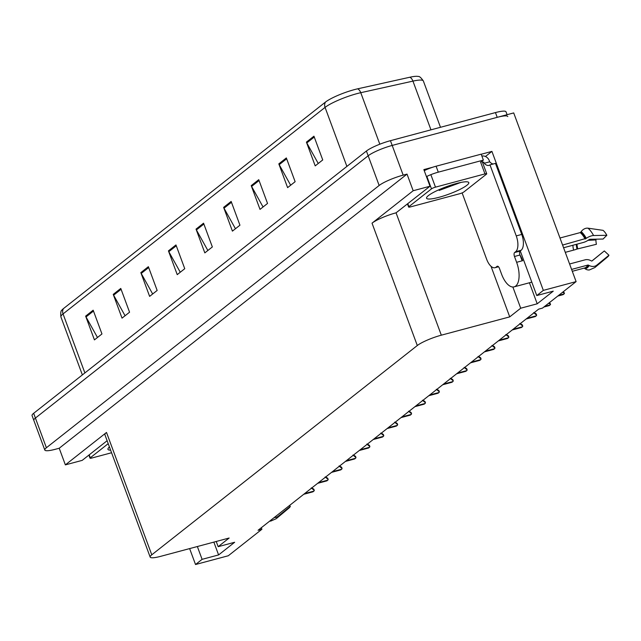 <?xml version="1.0" encoding="UTF-8"?>
<svg xmlns="http://www.w3.org/2000/svg" width="641" height="641" viewBox="0 0 641 641"><rect width="100%" height="100%" fill="white"/><g stroke="black" fill="none" stroke-linecap="round" stroke-linejoin="round"><path stroke-width="0.96" d="M197.356 546.533L202.099 559.337L195.529 564.521L228.3 555.755L261.913 529.258L258.067 530.283L538.64 309.138L542.494 308.105L576.107 281.607L513.705 112.92L392.188 145.435L497.216 117.335A19.294 3.349 -20.3 0 1 507.784 116.574M481.215 154.249L491.919 151.388L485.429 156.5M512.864 287.016L520.708 308.217L509.723 316.878L441.32 335.179L396.058 212.82L429.999 186.235L423.853 169.601L432.811 167.205M441.32 335.179A19.294 3.349 159.7 0 0 417.299 345.523L151.773 554.81L106.51 432.451L65.366 464.877L82.192 460.374L107.127 440.72M106.51 432.451A19.294 3.349 159.7 0 0 104.908 434.726L150.17 557.093A19.294 3.349 159.7 0 0 160.739 556.324L229.141 538.023L218.156 546.685L216.225 541.477M396.058 212.82A19.294 3.349 159.7 0 0 372.028 223.164L413.173 190.738L407.027 174.104L59.212 448.243L55.358 449.277A19.294 3.349 -20.3 0 1 44.798 450.038A19.294 3.349 -20.3 0 1 46.392 447.755L379.151 185.481A19.294 3.349 -20.3 0 1 403.173 175.137L407.027 174.104M429.999 186.235L413.173 190.738M576.107 281.607L543.336 290.381L491.919 151.388M44.798 450.038L32.05 415.584A19.294 3.349 -20.3 0 1 33.653 413.309L366.412 151.028L368.166 155.779A19.294 3.349 -20.3 0 1 392.188 145.435A19.294 3.349 -20.3 0 0 368.166 155.779L35.407 418.06L368.166 155.779L379.151 185.481M33.805 420.336A19.294 3.349 -20.3 0 1 35.407 418.06A19.294 3.349 -20.3 0 0 33.805 420.336M195.529 564.521L189.632 548.6M65.366 464.877L59.212 448.243M261.913 529.258L261.344 527.703M151.773 554.81A19.294 3.349 159.7 0 0 150.17 557.093M509.723 316.878L491.006 266.279M543.336 290.381L536.765 295.557L520.26 250.952M213.854 542.118L218.597 554.93L234.654 542.27L218.156 546.685M218.597 554.93L202.099 559.337M529.426 282.769L537.206 303.802L553.263 291.15L536.765 295.557M537.206 303.802L520.708 308.217M63.491 308.569A6.434 5.585 51.8 0 0 63.05 313.914A25.72 4.463 159.7 0 0 60.919 316.95C60.502 312.936 60.815 310.685 61.857 310.196A23.148 4.022 -20.3 0 1 63.491 308.569L325.508 102.055A23.148 4.022 -20.3 0 1 354.337 89.644A23.148 4.022 -20.3 0 1 357.638 88.827L409.815 77.241A23.148 4.022 -20.3 0 1 418.261 76.479C419.374 76.167 421.073 77.673 423.364 80.998A25.72 4.463 159.7 0 0 412.94 81.111A6.434 3.918 -102.5 0 0 409.815 77.241M97.48 337.486L86.022 316.934A5.144 4.463 -128.2 0 1 85.646 316.125L94.435 339.89L101.959 333.953L93.169 310.196L85.646 316.125M125.075 315.741L113.617 295.18A5.144 4.463 -128.2 0 1 113.241 294.379L122.03 318.136L129.562 312.207L120.772 288.442L113.241 294.379M152.67 293.987L141.212 273.435A5.144 4.463 -128.2 0 1 140.836 272.625L149.625 296.382L157.157 290.453L148.367 266.696L140.836 272.625M180.265 272.233L168.807 251.681A5.144 4.463 -128.2 0 1 168.439 250.871L177.228 274.636L184.752 268.699L175.963 244.942L168.439 250.871M318.248 163.479L306.791 142.927A5.144 4.463 -128.2 0 1 306.414 142.118L315.204 165.883L322.735 159.946L313.946 136.188L306.414 142.118M290.653 185.233L279.196 164.681A5.144 4.463 -128.2 0 1 278.819 163.872L287.609 187.629L295.132 181.699L286.343 157.942L278.819 163.872M263.058 206.987L251.593 186.427A5.144 4.463 -128.2 0 1 251.224 185.626L260.014 209.383L267.537 203.445L258.748 179.688L251.224 185.626M235.455 228.733L223.997 208.181A5.144 4.463 -128.2 0 1 223.629 207.372L232.419 231.129L239.942 225.199L231.153 201.442L223.629 207.372M207.86 250.487L196.402 229.935A5.144 4.463 -128.2 0 1 196.034 229.125L204.824 252.883L212.347 246.953L203.558 223.188L196.034 229.125M366.412 151.028A19.294 3.349 -20.3 0 1 390.433 140.683L495.453 112.584A19.294 3.349 -20.3 0 1 506.021 111.822L507.087 114.691M311.262 487.897L314.282 490.429A3.213 1.498 75 0 1 313.858 491.118L313.104 491.711A3.213 1.498 75 0 1 312.84 491.847A3.213 1.498 75 0 1 312.536 491.863M311.871 487.873L313.842 489.219L314.282 490.429M325.163 476.944L328.184 479.468A3.213 1.498 75 0 1 327.751 480.165L327.006 480.758A3.213 1.498 75 0 1 326.734 480.894A3.213 1.498 75 0 1 326.437 480.91M325.772 476.92L327.735 478.266L328.184 479.468M339.057 465.991L342.078 468.515A3.213 1.498 75 0 1 341.653 469.212L340.9 469.805A3.213 1.498 75 0 1 340.635 469.941A3.213 1.498 75 0 1 340.331 469.957M339.674 465.967L341.637 467.313L342.078 468.515M352.959 455.038L355.979 457.562A3.213 1.498 75 0 1 355.555 458.259L354.802 458.852A3.213 1.498 75 0 1 354.529 458.988A3.213 1.498 75 0 1 354.233 459.004M353.568 455.014L355.531 456.36L355.979 457.562M366.86 444.077L369.881 446.609A3.213 1.498 75 0 1 369.448 447.306L368.695 447.899A3.213 1.498 75 0 1 368.431 448.035A3.213 1.498 75 0 1 368.134 448.051M367.469 444.053L369.432 445.399L369.881 446.609M571.596 269.412L587.885 265.062A0.641 0.513 -151.7 0 1 588.382 265.126L589.167 265.518A7.075 5.609 28.3 0 0 596.715 265.206L608.95 255.246L604.327 250.943L592.092 260.903A0.641 0.513 -151.7 0 1 591.411 260.935L590.625 260.534A7.075 5.609 28.3 0 0 585.113 259.829L569.593 263.988M591.875 261.007L602.548 252.346A8.822 4.102 -105 0 0 602.612 252.338M497.632 266.215L497.063 266.368A3.213 1.498 75 0 1 497.336 266.231A3.213 1.498 75 0 1 499.419 268.347L501.574 274.172A19.294 8.982 -105 0 0 514.082 286.872A19.294 8.982 -105 0 0 515.693 286.054A19.294 8.982 -105 0 0 516.622 262.305L514.475 256.488A3.213 1.498 75 0 1 514.627 252.53L520.123 251.056A3.213 1.498 -105 0 0 519.971 255.014L514.475 256.488M563.583 247.755L583.278 242.482A7.075 2.772 152.1 0 0 588.462 240.022L589.808 239.285L603.069 239.045L606.843 235.295L593.582 235.535A7.075 2.772 152.1 0 0 586.291 238.332L562.59 245.07M559.978 238.003L580.225 232.587A0.641 0.473 130.1 0 0 580.642 232.29L581.171 231.593A7.075 5.208 -49.9 0 1 587.989 228.18L603.085 230.351A14.791 6.883 -105 0 1 606.843 235.295M519.923 254.878A19.294 8.982 75 0 1 522.671 260.687L522.127 260.831L519.971 255.014M587.997 240.335L595.962 239.926A8.822 4.102 -105 0 0 596.418 244.285L576.996 249.061A7.075 0.401 166.7 0 1 573.583 250.126L565.282 252.346M607.628 256.889A14.791 6.883 -105 0 0 607.716 256.817A14.791 6.883 -105 0 0 608.95 255.246M595.962 239.926L595.713 239.173M607.716 256.817L594.88 267.545L589.391 269.949A7.075 6.25 -97.1 0 1 585.097 268.723L584.448 268.226A0.641 0.569 82.9 0 0 584.191 268.114M481.888 156.067A6.434 5.585 -128.2 0 1 489.259 160.611L489.7 161.804A12.86 5.985 -105 0 0 493.201 164M521.75 234.43L516.253 235.904L489.972 164.857L495.477 163.391L521.75 234.43A12.86 5.985 75 0 1 521.133 250.262L520.123 251.056M516.253 235.904A12.86 5.985 75 0 1 515.628 251.737L514.627 252.53M497.063 266.368L496.062 267.161A12.86 5.985 75 0 1 494.996 267.706A12.86 5.985 75 0 1 486.647 259.236L462.113 192.901M489.972 164.857A12.86 5.985 75 0 1 488.907 165.402A12.86 5.985 75 0 1 484.203 163.271L483.763 162.085L482.705 162.918M481.84 161.78A12.86 2.235 -20.3 0 1 483.378 160.098L481.183 154.161L436.088 166.219A12.86 2.235 159.7 0 0 424.238 170.658M426.441 176.604A12.86 2.235 -20.3 0 1 438.292 172.165L483.378 160.098M482.192 161.107L482.665 162.381A12.86 2.235 -20.3 0 1 482.497 162.349M483.763 162.085L482.665 162.381M489.7 161.804L484.203 163.271M289.019 508.009A14.791 6.883 -105 0 0 289.107 507.936A14.791 6.883 -105 0 0 290.341 506.366L289.452 505.541M274.196 517.567A7.075 5.609 28.3 0 0 278.106 516.326L290.341 506.366M289.107 507.936L276.271 518.665L270.782 521.077A7.075 6.25 -97.1 0 1 269.717 521.101M456.456 183.494A22.507 3.91 -20.3 0 1 468.218 182.076A22.507 3.91 -20.3 0 1 461.175 188.791A22.507 3.91 -20.3 0 1 438.901 197.332A22.507 3.91 -20.3 0 1 426.658 197.452A22.507 3.91 -20.3 0 1 456.456 183.494M439.165 190.417L460.783 182.469M410.392 206.923A3.213 0.561 -20.3 0 1 408.629 207.043A3.213 0.561 -20.3 0 1 408.894 206.666L431.473 188.871A3.213 0.561 -20.3 0 1 435.479 187.148L484.965 173.903A3.213 0.561 -20.3 0 1 486.727 173.775A3.213 0.561 -20.3 0 1 486.463 174.16L463.884 191.955A3.213 0.561 -20.3 0 1 459.877 193.678L410.392 206.923M484.965 173.903L480.574 162.021A3.213 0.561 -20.3 0 1 482.328 161.901L486.727 173.775M440.038 189.263L458.291 183.022M447.073 186.467L451.625 184.912M111.574 452.746L91.783 458.043A3.213 0.561 -20.3 0 1 90.02 458.171A3.213 0.561 -20.3 0 1 90.285 457.794L108.209 443.66M110.621 450.158A22.507 3.91 -20.3 0 1 108.049 448.572A22.507 3.91 -20.3 0 1 109.443 446.993M380.754 433.124L383.775 435.656A3.213 1.498 75 0 1 383.35 436.353L382.597 436.946A3.213 1.498 75 0 1 382.332 437.082A3.213 1.498 75 0 1 382.028 437.09M381.363 433.1L383.334 434.446L383.775 435.656M394.656 422.171L397.676 424.695A3.213 1.498 75 0 1 397.244 425.392L396.499 425.985A3.213 1.498 75 0 1 396.226 426.121A3.213 1.498 75 0 1 395.93 426.137M395.265 422.147L397.228 423.493L397.676 424.695M408.549 411.218L411.57 413.741A3.213 1.498 75 0 1 411.145 414.439L410.392 415.031A3.213 1.498 75 0 1 410.128 415.168A3.213 1.498 75 0 1 409.823 415.184M409.166 411.193L411.129 412.54L411.57 413.741M422.451 400.264L425.472 402.788A3.213 1.498 75 0 1 425.047 403.485L424.294 404.078A3.213 1.498 75 0 1 424.022 404.215A3.213 1.498 75 0 1 423.725 404.231M423.06 400.24L425.023 401.587L425.472 402.788M436.353 389.311L439.373 391.835A3.213 1.498 75 0 1 438.941 392.532L438.188 393.125A3.213 1.498 75 0 1 437.923 393.262A3.213 1.498 75 0 1 437.627 393.278M436.962 389.279L438.925 390.633L439.373 391.835M450.246 378.35L453.267 380.882A3.213 1.498 75 0 1 452.842 381.579L452.089 382.172A3.213 1.498 75 0 1 451.825 382.308A3.213 1.498 75 0 1 451.52 382.324M450.855 378.326L452.826 379.672L453.267 380.882M464.148 367.397L467.169 369.929A3.213 1.498 75 0 1 466.736 370.618L465.983 371.211A3.213 1.498 75 0 1 465.719 371.347A3.213 1.498 75 0 1 465.422 371.363M464.757 367.373L466.72 368.719L467.169 369.929M478.042 356.444L481.062 358.968A3.213 1.498 75 0 1 480.638 359.665L479.885 360.258A3.213 1.498 75 0 1 479.62 360.394A3.213 1.498 75 0 1 479.316 360.41M478.651 356.42L480.622 357.766L481.062 358.968M491.943 345.491L494.964 348.015A3.213 1.498 75 0 1 494.54 348.712L493.786 349.305A3.213 1.498 75 0 1 493.514 349.441A3.213 1.498 75 0 1 493.217 349.457M492.552 345.467L494.515 346.813L494.964 348.015M505.845 334.538L508.866 337.062A3.213 1.498 75 0 1 508.433 337.759L507.68 338.352A3.213 1.498 75 0 1 507.416 338.488A3.213 1.498 75 0 1 507.111 338.504M506.454 334.514L508.417 335.86L508.866 337.062M519.739 323.577L522.76 326.109A3.213 1.498 75 0 1 522.335 326.806L521.582 327.399A3.213 1.498 75 0 1 521.309 327.535A3.213 1.498 75 0 1 521.013 327.551M520.348 323.553L522.311 324.899L522.76 326.109M533.641 312.624L536.661 315.156A3.213 1.498 75 0 1 536.229 315.845L535.475 316.446A3.213 1.498 75 0 1 535.211 316.582A3.213 1.498 75 0 1 534.914 316.59M534.249 312.6L536.213 313.946L536.661 315.156M548.68 303.225L550.555 304.195A3.213 1.498 75 0 1 550.13 304.892L549.377 305.485A3.213 1.498 75 0 1 549.113 305.621A3.213 1.498 75 0 1 548.808 305.637M549.505 302.576L550.555 304.195M562.582 292.272L564.457 293.241A3.213 1.498 75 0 1 564.032 293.939L563.279 294.531A3.213 1.498 75 0 1 563.006 294.668A3.213 1.498 75 0 1 562.71 294.684M563.407 291.623L564.457 293.241M403.173 175.137L390.433 140.683M46.392 447.755L33.653 413.309M417.299 345.523L372.028 223.164M430.968 129.835L412.94 81.111L360.763 92.697A25.72 4.463 159.7 0 0 357.093 93.602A25.72 4.463 159.7 0 0 325.067 107.4A6.434 5.585 -128.2 0 1 325.508 102.055M357.638 88.827A6.434 3.918 -102.5 0 1 360.763 92.697L379.817 144.209M346.893 166.412L325.067 107.4L63.05 313.914L84.884 372.926M495.453 112.584L497.216 117.335M196.402 229.935L203.87 224.046M223.997 208.181L231.473 202.292M251.593 186.427L259.068 180.546M279.196 164.681L286.663 158.792M306.791 142.927L314.258 137.038M168.807 251.681L176.275 245.791M141.212 273.435L148.68 267.545M113.617 295.18L121.085 289.299M86.022 316.934L93.49 311.045M303.866 494.187L313.104 491.711M304.619 493.594L313.858 491.118M317.76 483.234L327.006 480.758M318.513 482.641L327.751 480.165M331.661 472.281L340.9 469.805M332.415 471.688L341.653 469.212M345.555 461.328L354.802 458.852M346.308 460.727L355.555 458.259M359.457 450.367L368.695 447.899M360.21 449.774L369.448 447.306M584.448 268.226A19.51 9.078 -105 0 0 586.643 267.289A19.51 9.078 -105 0 0 588.382 265.126M585.097 268.723A20.159 9.383 -105 0 0 587.364 267.754A20.159 9.383 -105 0 0 589.167 265.518M572.293 271.295L584.552 268.018A19.294 8.982 -105 0 0 586.162 267.201A19.294 8.982 -105 0 0 587.885 265.062M585.129 239.037A19.294 8.982 -105 0 0 580.225 232.587M516.622 262.305L522.127 260.831M572.91 245.263A12.86 5.985 -105 0 0 573.583 250.126M576.259 244.365A15.216 7.083 -105 0 0 576.996 249.061M576.443 244.317A15.865 7.38 -105 0 0 577.188 248.964M576.972 244.173A16.033 7.46 -105 0 0 577.725 248.804M593.582 235.535A22.002 10.24 -105 0 0 587.989 228.18M594.88 267.545A22.002 10.24 -105 0 0 596.715 265.206M586.291 238.332A20.159 9.383 -105 0 0 581.171 231.593M585.602 238.813A19.51 9.078 -105 0 0 580.642 232.29M521.133 250.262L515.628 251.737M496.062 267.161L498.297 266.56M438.292 172.165L436.088 166.219M276.271 518.665A22.002 10.24 -105 0 0 278.106 516.326M408.894 206.666L407.804 203.726M435.479 187.148L431.081 175.265M431.473 188.871L427.082 176.988M90.285 457.794L89.195 454.854M373.358 439.414L382.597 436.946M374.112 438.821L383.35 436.353M387.252 428.46L396.499 425.985M388.005 427.868L397.244 425.392M401.154 417.507L410.392 415.031M401.907 416.914L411.145 414.439M415.048 406.554L424.294 404.078M415.801 405.961L425.047 403.485M428.949 395.593L438.188 393.125M429.702 395L438.941 392.532M442.851 384.64L452.089 382.172M443.604 384.047L452.842 381.579M456.745 373.687L465.983 371.211M457.498 373.094L466.736 370.618M470.646 362.734L479.885 360.258M471.399 362.141L480.638 359.665M484.54 351.781L493.786 349.305M485.293 351.188L494.54 348.712M498.442 340.82L507.68 338.352M499.195 340.227L508.433 337.759M512.343 329.867L521.582 327.399M513.096 329.274L522.335 326.806M526.237 318.914L535.475 316.446M526.99 318.321L536.229 315.845M543.985 306.927L549.377 305.485M544.738 306.334L550.13 304.892M557.886 295.974L563.279 294.531M558.64 295.381L564.032 293.939M60.919 316.95L82.36 374.913M423.364 80.998L440.487 127.287M303.738 494.283L312.84 491.847M317.64 483.33L326.734 480.894M331.533 472.377L340.635 469.941M345.435 461.424L354.529 458.988M359.337 450.471L368.431 448.035M514.082 286.872L531.798 282.136M498.506 266.76L494.996 267.706M408.629 207.043L407.492 203.974M90.02 458.171L88.883 455.102M373.23 439.51L382.332 437.082M387.132 428.557L396.226 426.121M401.026 417.603L410.128 415.168M414.927 406.65L424.022 404.215M428.829 395.697L437.923 393.262M442.723 384.736L451.825 382.308M456.624 373.783L465.719 371.347M470.518 362.83L479.62 360.394M484.42 351.877L493.514 349.441M498.321 340.924L507.416 338.488M512.215 329.971L521.309 327.535M526.117 319.01L535.211 316.582M543.864 307.031L549.113 305.621M557.758 296.07L563.006 294.668"/></g></svg>
